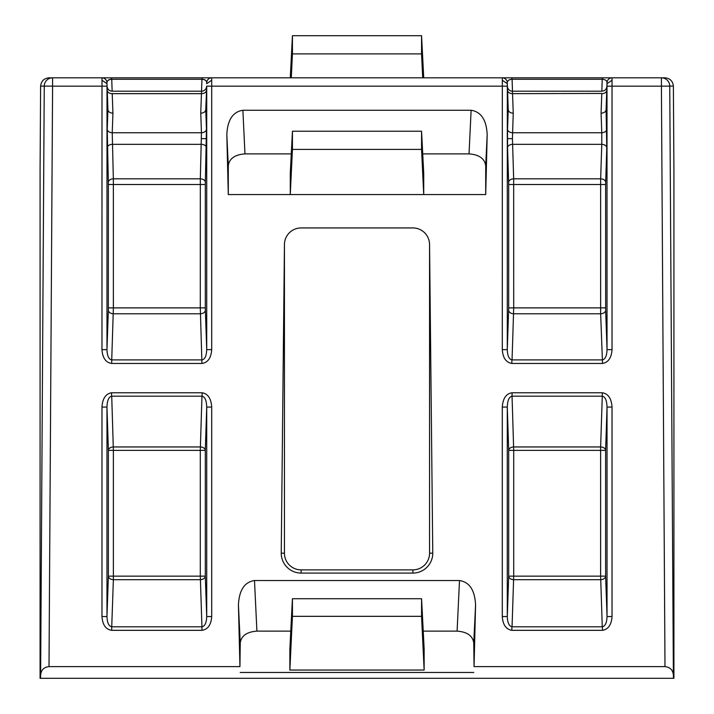 <?xml version="1.0" encoding="UTF-8"?>
<svg xmlns="http://www.w3.org/2000/svg" width="714" height="714" viewBox="0 0 714 714"><rect width="100%" height="100%" fill="white"/><g stroke="black" fill="none" stroke-linecap="round" stroke-linejoin="round"><path stroke-width="1.07" d="M601.848 91.205L602.268 77.817L612.032 77.817A5.007 5.007 0 0 0 607.034 82.645L606.998 83.708L607.034 82.645C606.82 80.602 605.276 79.477 602.393 79.281L511.929 79.281C509.046 79.477 507.502 80.602 507.288 82.645L508.234 109.751C508.609 111.839 510.278 112.99 513.241 113.196L512.42 138.65L513.669 178.83L513.705 307.886L512.054 359.91L602.393 359.91C605.276 359.213 606.82 355.786 607.034 349.646L606.998 83.708L606.088 109.751L606.775 147.744L605.624 184.515L605.659 310.242L607.034 349.646L612.032 349.646C611.47 357.848 608.292 362.444 602.518 363.444L600.652 313.776L600.652 178.83A5.007 3.409 -178.1 0 1 605.65 182.24M238.431 604.954C239.119 590.219 244.483 582.08 254.496 580.527L256.906 631.122C246.857 631.872 241.296 635.799 240.243 642.912L238.431 604.954L239.949 666.626L49.007 666.626C43.991 667.144 41.198 669.91 40.618 674.909L40.573 678.3L40.082 678.3L40.082 169.557L40.618 86.108C41.198 81.101 43.991 78.335 49.007 77.817L602.268 77.817M511.929 359.91L511.813 363.444C506.03 362.444 502.852 357.848 502.29 349.646L507.288 349.646C507.502 355.786 509.046 359.213 511.929 359.91L511.813 363.444M206.444 90.285A5.007 3.534 2 0 1 201.446 93.65L201.58 91.205A5.007 5.007 0 0 0 206.578 86.376M202.062 79.156C204.954 79.37 206.498 80.53 206.712 82.645L206.676 83.708L206.712 82.645A5.007 5.007 0 0 1 211.71 77.817L211.71 349.646C211.112 358 207.854 362.605 201.946 363.453L200.295 307.886L200.331 178.83L201.446 132.75A5.007 3.534 178 0 0 206.444 129.207L205.302 184.515L205.302 307.886L206.712 349.646L206.712 86.153L205.766 109.751L206.444 129.207M507.556 90.285A5.007 3.534 178 0 0 512.554 93.65L513.241 113.196M606.9 86.376C606.507 89.312 604.838 90.919 601.902 91.205L512.42 91.205A5.007 5.007 0 0 1 507.422 86.376M512.42 91.205L512.554 93.65L601.777 93.445M502.29 349.646L502.326 80.263L507.324 83.708L507.288 349.646L508.698 307.886L508.698 184.515L507.547 147.744A5.007 3.409 178.1 0 1 512.545 144.335L601.777 144.335L601.768 132.75A5.007 3.534 178 0 0 606.766 129.207M201.946 363.453L111.732 363.453C105.824 362.605 102.566 358 101.968 349.646L106.966 349.646L108.341 310.242L108.376 184.515L107.234 129.207A5.007 3.534 -178 0 0 112.232 132.75L113.347 178.83L113.374 307.886L111.732 359.91L201.946 359.91C204.891 359.329 206.48 355.902 206.712 349.646L211.71 349.646M106.966 407.069C107.18 400.545 108.724 396.913 111.616 396.181L111.5 392.771C105.717 393.789 102.53 398.555 101.968 407.069L106.966 407.069L106.966 616.53L108.376 576.144L108.376 450.373A5.007 3.409 178.1 0 1 113.374 446.955L200.295 446.955A5.007 3.409 -178.1 0 1 205.302 450.373L205.302 576.144A5.007 3.534 -2 0 1 200.295 579.688L113.374 579.688A5.007 3.534 2 0 1 108.376 576.144L200.295 576.144L200.295 450.373L113.374 450.373L113.374 579.688L111.732 626.794C108.787 626.214 107.198 622.786 106.966 616.53L101.968 616.53C102.566 624.884 105.824 629.48 111.732 630.328L111.732 626.794L201.946 626.794L200.295 576.144L205.302 576.144L206.712 616.53C206.48 622.786 204.891 626.214 201.946 626.794L201.946 630.328C207.854 629.48 211.112 624.884 211.71 616.53L206.712 616.53L206.712 407.069L211.71 407.069C211.148 398.555 207.961 393.789 202.178 392.771L202.062 396.181C204.954 396.913 206.498 400.545 206.712 407.069L205.302 450.373L200.295 450.373L201.955 396.181L111.723 396.181L113.374 450.373L108.376 450.373L106.966 407.069M607.034 616.53C606.82 622.67 605.276 626.089 602.393 626.794L602.518 630.328C608.292 629.329 611.47 624.723 612.032 616.53L607.034 616.53L607.034 407.069L605.624 450.373L605.624 576.144A5.007 3.534 -2 0 1 600.626 579.688L513.705 579.688A5.007 3.534 2 0 1 508.698 576.144L508.698 450.373A5.007 3.409 178.1 0 1 513.705 446.955L600.626 446.955A5.007 3.409 -178.1 0 1 605.624 450.373L513.705 450.373L513.705 576.144L600.626 576.144L600.626 446.955L602.277 396.181C605.222 396.805 606.811 400.429 607.034 407.069L612.032 407.069C611.434 398.412 608.185 393.646 602.277 392.771L602.277 396.181L512.045 396.181L513.705 450.373L508.698 450.373L507.288 407.069C507.511 400.429 509.1 396.805 512.045 396.181L512.045 392.771C506.137 393.646 502.888 398.412 502.29 407.069L507.288 407.069L507.288 616.53L502.29 616.53C502.852 624.723 506.03 629.329 511.813 630.328L511.929 626.794C509.046 626.089 507.502 622.67 507.288 616.53L508.698 576.144L513.705 576.144L512.054 626.794L602.268 626.794L600.626 576.144L605.624 576.144L607.034 616.53M226.82 134.687C227.507 119.952 232.862 111.803 242.885 110.259L244.964 153.885C234.906 154.635 229.355 158.562 228.293 165.675L226.82 134.687L228.293 194.574L485.707 194.574L485.707 165.675C484.645 158.562 479.094 154.635 469.036 153.885L471.115 110.259C481.138 111.803 486.493 119.952 487.18 134.687L485.707 194.574M242.885 110.259L471.115 110.259M301.121 573.083A19.885 19.885 0 0 1 281.236 553.18L284.44 244.616L284.44 553.198A16.681 16.681 0 0 0 301.121 569.879L301.121 573.083L412.879 573.083L412.879 569.879A16.681 16.681 0 0 0 429.56 553.198L432.764 553.18A19.885 19.885 0 0 1 412.879 573.083M284.44 244.616A16.681 16.681 0 0 1 301.121 227.936L412.879 227.936A16.681 16.681 0 0 1 429.56 244.616L432.764 553.18M254.496 580.527L459.504 580.527C469.517 582.08 474.881 590.219 475.569 604.954L474.051 666.626L473.757 642.912C472.704 635.799 467.143 631.872 457.094 631.122L459.504 580.527M602.393 79.281L602.518 77.817L664.993 77.817C670.009 78.335 672.802 81.101 673.382 86.108L669.75 86.108L673.382 674.909C672.802 669.91 670.009 667.144 664.993 666.626L474.051 666.626M256.915 77.817L290.277 77.817L292.437 35.7L421.563 35.7L423.723 77.817L457.085 77.817M281.236 553.18L284.44 553.198M429.56 244.616L429.56 553.198M256.906 631.122L290.768 631.122M423.232 631.122L457.094 631.122M239.949 666.626L240.243 642.912M240.243 672.463L473.757 672.463M424.134 670.044L424.134 648.812L421.572 598.734L292.428 598.734L289.866 648.812L289.866 670.044L424.134 670.044L421.572 616.334L421.572 598.734M244.964 153.885L291.276 153.885M422.724 153.885L469.036 153.885M228.293 194.574L228.293 165.675M421.563 131.233L292.437 131.233L290.277 173.35L290.277 194.574L292.437 149.413L421.563 149.413L421.563 131.233L423.723 173.35L423.723 194.574L421.563 149.413M673.382 674.909L673.427 678.3L40.573 678.3M673.427 678.3L673.918 678.3L673.918 169.557L673.382 86.108M301.121 569.879L412.879 569.879M507.324 83.708L507.288 82.645A5.007 5.007 0 0 0 502.29 77.817L502.326 80.263M101.968 349.646L102.004 80.263L107.002 83.708L106.966 82.645L107.912 109.751C108.287 111.839 109.956 112.99 112.919 113.196L112.232 132.75L201.446 132.75L200.759 113.196C203.722 112.99 205.391 111.839 205.766 109.751M292.437 131.233L292.437 149.413M292.428 598.734L292.428 616.334L289.866 670.044M292.428 616.334L421.572 616.334M421.563 35.7L421.563 53.88L422.706 77.817M421.563 53.88L292.437 53.88L291.294 77.817M292.437 53.88L292.437 35.7M612.032 77.817L612.032 349.646M102.004 80.263L101.968 77.817A5.007 5.007 0 0 1 106.966 82.645A5.007 5.007 0 0 0 101.968 77.817M111.616 79.156C108.724 79.37 107.18 80.53 106.966 82.645C107.198 80.566 108.787 79.441 111.732 79.281L111.732 77.817M112.223 93.445L112.919 113.196M508.663 310.242A5.007 3.534 -178 0 0 513.669 313.776L600.652 313.776A5.007 3.534 178 0 0 605.659 310.242M508.671 182.24A5.007 3.409 178.1 0 1 513.669 178.83L600.652 178.83L601.777 144.335A5.007 3.409 -178.1 0 1 606.775 147.744M507.547 147.744L507.556 129.207A5.007 3.534 -178 0 0 512.554 132.75L601.768 132.75L601.081 113.196C604.044 112.99 605.713 111.839 606.088 109.751M601.081 113.196L601.768 93.65A5.007 3.534 -178 0 0 606.766 90.285M108.341 310.242A5.007 3.534 -178 0 0 113.347 313.776L200.331 313.776A5.007 3.534 178 0 0 205.337 310.242M206.712 82.645C206.48 80.566 204.891 79.441 201.946 79.281L201.946 77.817M108.35 182.24A5.007 3.409 178.1 0 1 113.347 178.83L200.331 178.83A5.007 3.409 -178.1 0 1 205.329 182.24M107.225 147.744A5.007 3.409 178.1 0 1 112.223 144.335L201.455 144.335A5.007 3.409 -178.1 0 1 206.453 147.744M107.002 83.708L106.966 349.646C107.198 355.902 108.787 359.329 111.732 359.91L111.732 363.453M107.234 90.285A5.007 3.534 178 0 0 112.232 93.65L201.446 93.65L200.759 113.196M206.676 83.708L211.674 80.263M606.998 83.708L611.996 80.263M512.474 91.205L512.054 77.817M511.929 79.281L511.813 77.817M602.393 359.91L602.518 363.444M201.58 138.65L206.578 138.65M512.42 138.65L507.422 138.65M111.616 396.181L111.5 392.771M202.062 396.181L202.178 392.771M602.393 626.794L602.518 630.328M511.929 626.794L511.813 630.328M111.723 392.771L201.955 392.771M211.71 407.069L211.71 616.53M201.946 630.328L111.732 630.328M101.968 616.53L101.968 407.069M106.966 86.153L52.586 86.153L49.007 666.626M664.993 666.626L661.414 86.153L607.034 86.153M602.268 363.453L512.054 363.453M507.288 86.153L206.712 86.153M512.045 392.771L602.277 392.771M612.032 407.069L612.032 616.53M602.268 630.328L512.054 630.328M502.29 616.53L502.29 407.069M40.618 674.909L44.25 86.108L40.618 86.108M487.18 134.687L485.707 165.675M475.569 604.954L473.757 642.912M508.698 307.886L605.624 307.886M605.624 184.515L508.698 184.515M507.556 129.207L508.234 109.751M108.376 307.886L205.302 307.886M205.302 184.515L108.376 184.515M107.234 129.207L107.912 109.751M201.526 91.205L201.946 79.281L111.732 79.281L112.152 91.205M661.414 86.153L669.75 86.108A8.336 8.336 90 0 0 661.414 77.817L661.414 86.153M52.586 77.817A8.336 8.336 90 0 0 44.25 86.108L52.586 86.153L52.586 77.817M507.288 82.645A5.007 5.007 0 0 0 502.29 77.817M107.1 86.376C107.493 89.312 109.162 90.919 112.098 91.205L201.58 91.205"/></g></svg>
